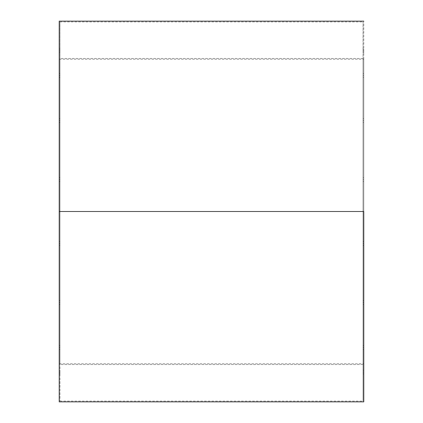 <?xml version="1.0" encoding="UTF-8"?>
<svg xmlns="http://www.w3.org/2000/svg" width="423" height="423" viewBox="0 0 423 423"><rect width="100%" height="100%" fill="white"/><g stroke="black" fill="none" stroke-linecap="round" stroke-linejoin="round"><path stroke-width="0.32" stroke-dasharray="2.12 1.59" d="M363.78 211.5L363.78 401.85L363.78 211.5L59.22 211.5L363.78 211.5L363.78 59.22L363.78 211.5L59.22 211.5L59.22 59.22L59.22 211.5L363.78 211.5L363.78 363.78L363.78 21.15L363.78 363.78L363.78 59.22L363.78 211.5L59.22 211.5L363.78 211.5M59.22 401.85L59.22 21.15L59.22 401.85M59.981 50.945L59.981 49.042L59.981 50.945L59.22 50.945L59.981 50.945L59.981 49.042L59.981 50.945L59.22 50.945L59.22 49.042L59.22 50.945L59.981 50.945L59.981 52.849L59.981 49.042L59.981 52.849L59.981 50.945L59.22 50.945L59.22 49.042L59.22 50.945L59.981 50.945L59.981 52.849L59.981 50.945L59.22 50.945L59.22 52.849L59.22 50.945L59.981 50.945L59.981 52.849L59.981 50.945M59.981 75.389L59.981 73.486L59.981 75.389L59.22 75.389L59.981 75.389L59.981 73.486L59.981 75.389L59.22 75.389L59.22 73.486L59.22 75.389L59.981 75.389L59.981 73.486L59.981 77.293L59.981 73.486L59.981 77.293L59.981 75.389L59.22 75.389L59.22 73.486L59.22 75.389L59.981 75.389L59.981 77.293L59.981 75.389L59.22 75.389L59.22 77.293L59.22 75.389L59.981 75.389L59.981 77.293L59.981 75.389M59.981 120.555L59.981 118.652L59.981 120.555L59.22 120.555L59.981 120.555L59.981 118.652L59.981 120.555L59.22 120.555L59.22 118.652L59.22 120.555L59.981 120.555L59.981 118.652L59.981 122.459L59.981 118.652L59.981 122.459L59.981 120.555L59.22 120.555L59.22 118.652L59.22 120.555L59.981 120.555L59.981 122.459L59.981 120.555L59.22 120.555L59.22 122.459L59.22 120.555L59.981 120.555L59.981 122.459L59.981 120.555M59.981 179.564L59.981 177.66L59.981 179.564L59.22 179.564L59.981 179.564L59.981 177.66L59.981 179.564L59.22 179.564L59.22 177.66L59.22 179.564L59.981 179.564L59.981 177.66L59.981 181.467L59.981 177.66L59.981 181.467L59.981 179.564L59.22 179.564L59.22 177.66L59.22 179.564L59.981 179.564L59.981 181.467L59.981 179.564L59.22 179.564L59.22 181.467L59.22 179.564L59.981 179.564L59.981 181.467L59.981 179.564M59.981 243.437L59.981 241.533L59.981 243.437L59.22 243.437L59.981 243.437L59.981 241.533L59.981 243.437L59.22 243.437L59.22 241.533L59.22 243.437L59.981 243.437L59.981 245.34L59.981 241.533L59.981 245.34L59.981 243.437L59.22 243.437L59.22 241.533L59.22 243.437L59.981 243.437L59.981 245.34L59.981 243.437L59.22 243.437L59.22 245.34L59.22 243.437L59.981 243.437L59.981 245.34L59.981 243.437M59.981 302.445L59.981 300.542L59.981 302.445L59.22 302.445L59.981 302.445L59.981 300.542L59.981 302.445L59.22 302.445L59.22 300.542L59.22 302.445L59.981 302.445L59.981 300.542L59.981 304.349L59.981 300.542L59.981 304.349L59.981 302.445L59.22 302.445L59.22 300.542L59.22 302.445L59.981 302.445L59.981 304.349L59.981 302.445L59.22 302.445L59.22 304.349L59.22 302.445L59.981 302.445L59.981 304.349L59.981 302.445M59.981 347.611L59.981 345.707L59.981 347.611L59.22 347.611L59.981 347.611L59.981 345.707L59.981 347.611L59.22 347.611L59.22 345.707L59.22 347.611L59.981 347.611L59.981 349.514L59.981 345.707L59.981 349.514L59.981 347.611L59.22 347.611L59.22 345.707L59.22 347.611L59.981 347.611L59.981 349.514L59.981 347.611L59.22 347.611L59.22 349.514L59.22 347.611L59.981 347.611L59.981 349.514L59.981 347.611M59.981 372.055L59.981 370.151L59.981 372.055L59.22 372.055L59.981 372.055L59.981 370.151L59.981 372.055L59.22 372.055L59.22 370.151L59.22 372.055L59.981 372.055L59.981 370.151L59.981 373.958L59.981 370.151L59.981 373.958L59.981 372.055L59.22 372.055L59.22 370.151L59.22 372.055L59.981 372.055L59.981 373.958L59.981 372.055L59.22 372.055L59.22 373.958L59.22 372.055L59.981 372.055L59.981 373.958L59.981 372.055M363.78 50.945L363.78 49.042L363.78 50.945L363.019 50.945L363.78 50.945L363.78 49.042L363.78 50.945L363.019 50.945L363.019 49.042L363.019 50.945L363.78 50.945L363.019 50.945L363.019 49.042L363.019 52.849L363.019 49.042L363.019 52.849L363.019 49.042L363.019 50.945L363.78 50.945L363.78 52.849L363.78 50.945L363.019 50.945L363.019 52.849L363.019 50.945L363.78 50.945L363.78 52.849L363.78 50.945M363.78 75.389L363.78 73.486L363.78 75.389L363.019 75.389L363.78 75.389L363.78 73.486L363.78 75.389L363.019 75.389L363.019 73.486L363.019 75.389L363.78 75.389L363.019 75.389L363.019 73.486L363.019 77.293L363.019 73.486L363.019 77.293L363.019 73.486L363.019 75.389L363.78 75.389L363.78 77.293L363.78 75.389L363.019 75.389L363.019 77.293L363.019 75.389L363.78 75.389L363.78 77.293L363.78 73.486L363.78 75.389M363.78 120.555L363.78 118.652L363.78 120.555L363.019 120.555L363.78 120.555L363.78 118.652L363.78 120.555L363.019 120.555L363.019 118.652L363.019 120.555L363.78 120.555L363.019 120.555L363.019 118.652L363.019 122.459L363.019 118.652L363.019 122.459L363.019 118.652L363.019 120.555L363.78 120.555L363.78 122.459L363.78 120.555L363.019 120.555L363.019 122.459L363.019 120.555L363.78 120.555L363.78 122.459L363.78 120.555M363.78 179.564L363.78 177.66L363.78 179.564L363.019 179.564L363.78 179.564L363.78 177.66L363.78 179.564L363.019 179.564L363.019 177.66L363.019 179.564L363.78 179.564L363.019 179.564L363.019 177.66L363.019 181.467L363.019 177.66L363.019 181.467L363.019 177.66L363.019 179.564L363.78 179.564L363.78 181.467L363.78 179.564L363.019 179.564L363.019 181.467L363.019 179.564L363.78 179.564L363.78 181.467L363.78 177.66L363.78 179.564M363.78 243.437L363.78 241.533L363.78 243.437L363.019 243.437L363.78 243.437L363.78 241.533L363.78 243.437L363.019 243.437L363.019 241.533L363.019 243.437L363.78 243.437L363.019 243.437L363.019 241.533L363.019 245.34L363.019 241.533L363.019 245.34L363.019 241.533L363.019 243.437L363.78 243.437L363.78 245.34L363.78 243.437L363.019 243.437L363.019 245.34L363.019 243.437L363.78 243.437L363.78 245.34L363.78 243.437M363.78 302.445L363.78 300.542L363.78 302.445L363.019 302.445L363.78 302.445L363.78 300.542L363.78 302.445L363.019 302.445L363.019 300.542L363.019 302.445L363.78 302.445L363.019 302.445L363.019 300.542L363.019 304.349L363.019 300.542L363.019 304.349L363.019 300.542L363.019 302.445L363.78 302.445L363.78 304.349L363.78 302.445L363.019 302.445L363.019 304.349L363.019 302.445L363.78 302.445L363.78 304.349L363.78 302.445M363.78 347.611L363.78 345.707L363.78 347.611L363.019 347.611L363.78 347.611L363.78 345.707L363.78 347.611L363.019 347.611L363.019 345.707L363.019 347.611L363.78 347.611L363.019 347.611L363.019 345.707L363.019 349.514L363.019 345.707L363.019 349.514L363.019 345.707L363.019 347.611L363.78 347.611L363.78 349.514L363.78 347.611L363.019 347.611L363.019 349.514L363.019 347.611L363.78 347.611L363.78 349.514L363.78 347.611M363.78 372.055L363.78 370.151L363.78 372.055L363.019 372.055L363.78 372.055L363.78 370.151L363.78 372.055L363.019 372.055L363.019 370.151L363.019 372.055L363.78 372.055L363.019 372.055L363.019 370.151L363.019 373.958L363.019 370.151L363.019 373.958L363.019 370.151L363.019 372.055L363.78 372.055L363.78 373.958L363.78 372.055L363.019 372.055L363.019 373.958L363.019 372.055L363.78 372.055L363.78 373.958L363.78 372.055M59.981 211.5L59.981 21.911L59.981 211.5L363.019 211.5L59.981 211.5L363.019 211.5L363.019 21.911L363.019 211.5L59.981 211.5L59.981 364.541L59.981 211.5L363.019 211.5L363.019 364.541L363.019 58.459L363.019 211.5L59.981 211.5L59.981 21.911L59.981 364.541L59.981 58.459L59.981 211.5L363.019 211.5L363.019 21.911L363.019 401.089L363.019 58.459L363.019 364.541L363.019 211.5L59.981 211.5L59.981 401.089L59.981 211.5M363.019 211.5L363.019 401.089L363.019 211.5M363.019 372.055L363.019 373.958L363.019 372.055M363.019 347.611L363.019 349.514L363.019 347.611M363.019 302.445L363.019 304.349L363.019 302.445M363.019 243.437L363.019 245.34L363.019 243.437M363.019 179.564L363.019 181.467L363.019 179.564M363.019 120.555L363.019 122.459L363.019 120.555M363.019 75.389L363.019 77.293L363.019 75.389M363.019 50.945L363.019 52.849L363.019 50.945M59.22 372.055L59.22 373.958L59.22 372.055M59.22 347.611L59.22 349.514L59.22 347.611M59.22 302.445L59.22 304.349L59.22 302.445M59.22 243.437L59.22 245.34L59.22 243.437M59.22 179.564L59.22 177.66L59.22 179.564M59.22 120.555L59.22 122.459L59.22 120.555M59.22 75.389L59.22 73.486L59.22 75.389M59.22 50.945L59.22 52.849L59.22 50.945M59.22 59.22L363.78 59.22M59.981 49.042L59.22 49.042L59.981 49.042M59.981 73.486L59.22 73.486L59.981 73.486M59.981 118.652L59.22 118.652L59.981 118.652M59.981 177.66L59.22 177.66L59.981 177.66M59.981 241.533L59.22 241.533L59.981 241.533M59.981 300.542L59.22 300.542L59.981 300.542M59.981 345.707L59.22 345.707L59.981 345.707M59.981 370.151L59.22 370.151L59.981 370.151M363.78 49.042L363.019 49.042L363.78 49.042M363.78 73.486L363.019 73.486L363.78 73.486M363.78 118.652L363.019 118.652L363.78 118.652M363.78 177.66L363.019 177.66L363.78 177.66M363.78 241.533L363.019 241.533L363.78 241.533M363.78 300.542L363.019 300.542L363.78 300.542M363.78 345.707L363.019 345.707L363.78 345.707M363.78 370.151L363.019 370.151L363.78 370.151M59.981 21.911L363.019 21.911M363.019 364.541L59.981 364.541M363.019 58.459L59.981 58.459M59.981 401.089L363.019 401.089M363.78 373.958L363.019 373.958L363.78 373.958M363.78 349.514L363.019 349.514L363.78 349.514M363.78 304.349L363.019 304.349L363.78 304.349M363.78 245.34L363.019 245.34L363.78 245.34M363.78 181.467L363.019 181.467L363.78 181.467M363.78 122.459L363.019 122.459L363.78 122.459M363.78 77.293L363.019 77.293L363.78 77.293M363.78 52.849L363.019 52.849L363.78 52.849M59.981 373.958L59.22 373.958L59.981 373.958M59.981 349.514L59.22 349.514L59.981 349.514M59.981 304.349L59.22 304.349L59.981 304.349M59.981 245.34L59.22 245.34L59.981 245.34M59.981 181.467L59.22 181.467L59.981 181.467M59.981 122.459L59.22 122.459L59.981 122.459M59.981 77.293L59.22 77.293L59.981 77.293M59.981 52.849L59.22 52.849L59.981 52.849M59.22 363.78L363.78 363.78"/><path stroke-width="0.63" d="M363.78 211.5L59.22 211.5L59.22 401.85L59.22 211.5L363.78 211.5L363.78 401.85L363.78 211.5M59.22 21.15L59.22 211.5L59.22 21.15L363.78 21.15M363.78 401.85L59.22 401.85"/></g></svg>
